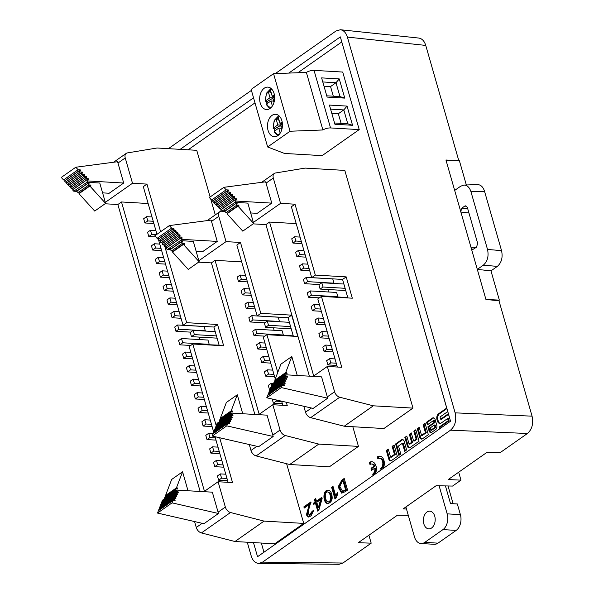 <?xml version="1.0" encoding="UTF-8"?>
<svg xmlns="http://www.w3.org/2000/svg" width="594" height="594" viewBox="0 0 594 594"><rect width="100%" height="100%" fill="white"/><g stroke="black" fill="none" stroke-linecap="round" stroke-linejoin="round"><path stroke-width="0.89" d="M314.389 499.465L315.711 498.537L316.454 501.121L321.807 497.356L322.141 498.514L318.785 510.424L317.745 511.159L315.466 503.2L313.795 504.373L313.461 503.215L315.132 502.049L314.389 499.465L315.273 499.509L316.015 502.093L314.345 503.267L314.516 503.868M331.63 487.362L333.019 486.382L335.714 495.767L337.518 492.456L337.889 493.748L335.818 498.47L334.986 499.057L331.63 487.362L332.514 487.414L335.707 498.544M381.081 469.988L380.657 468.532A5.324 3.542 -86.7 0 0 382.788 462.659A5.324 3.542 -86.7 0 0 379.596 458.427A5.324 3.542 -86.7 0 0 377.91 458.939L377.324 456.89A7.603 5.056 93.3 0 1 379.729 456.147A7.603 5.056 93.3 0 1 384.014 460.677A7.603 5.056 93.3 0 1 382.989 468.644M388.268 449.094L386.315 450.46L388.788 459.065A3.119 2.072 -86.7 0 0 390.518 460.833A3.119 2.072 -86.7 0 0 391.505 460.536L397.371 456.415L394.097 445.003L392.144 446.369L394.446 454.388L390.562 457.113L388.268 449.094M398.849 455.375L395.582 443.963L401.44 439.85A3.119 2.072 93.3 0 1 402.428 439.545A3.119 2.072 93.3 0 1 404.165 441.312L406.63 449.918L404.677 451.284L402.383 443.265L398.5 445.99L400.801 454.009L398.849 455.375M446.718 408.056L438.572 413.773A4.425 2.94 -86.7 0 0 436.991 419.668L437.355 420.938A4.425 2.94 -86.7 0 0 439.82 423.44A4.425 2.94 -86.7 0 0 441.216 423.017L447.594 418.54L448.218 420.73L439.129 427.108L439.634 428.875M448.5 414.27A4.425 2.94 -86.7 0 0 448.433 414.27A4.425 2.94 -86.7 0 0 447.03 414.701L440.659 419.171L440.028 416.988L447.728 411.583M419.23 427.353L417.285 428.72L419.75 437.325A3.119 2.072 -86.7 0 0 421.488 439.092A3.119 2.072 -86.7 0 0 422.475 438.795L428.333 434.674L425.059 423.262L423.114 424.628L425.415 432.647L421.532 435.372L419.23 427.353M406.808 436.078L404.856 437.444L407.328 446.049A3.119 2.072 -86.7 0 0 409.058 447.817A3.119 2.072 -86.7 0 0 410.046 447.52L419.06 441.186L415.785 429.774L413.832 431.14L416.134 439.159L413.595 440.941L411.293 432.922L409.348 434.296L411.642 442.307L409.103 444.089L406.808 436.078M432.425 418.094L426.566 422.208L427.324 424.866L433.509 420.522L434.073 422.483L427.888 426.826L429.031 430.813A3.119 2.072 -86.7 0 0 430.769 432.581A3.119 2.072 -86.7 0 0 431.756 432.276L435.699 429.507A3.119 2.072 -86.7 0 0 436.805 425.356L435.142 419.557A3.119 2.072 -86.7 0 0 433.412 417.79A3.119 2.072 -86.7 0 0 432.425 418.094L433.308 418.146A3.119 2.072 93.3 0 1 433.85 417.886M105.316 202.346L132.499 183.264L125.237 157.945A5.918 3.906 -125.1 0 1 126.247 153.363A5.918 3.906 -125.1 0 1 127.376 152.91L157.068 148.003L196.748 150.312L210.128 196.97M210.729 199.057L215.273 214.902M286.62 463.721L303.734 523.403L264.055 521.101L230.494 512.518A5.918 3.906 -125.1 0 1 225.341 507.061L218.087 481.741L232.529 482.58L219.676 437.763M194.572 521.554L196.265 527.472A5.918 3.906 -125.1 0 0 201.411 532.937L234.972 541.513L274.651 543.822L303.734 523.403M263.959 552.212L261.33 543.05M341.743 41.966L297.913 72.735M254.997 102.866L188.135 149.814M267.642 146.97L284.496 153.445L322.141 155.635L359.222 129.603L342.716 72.045L314.033 70.374A5.918 2.057 164 0 0 306.378 72.416L273.559 73.671L290.065 131.237L267.642 146.97L251.136 89.412L273.559 73.671M295.01 204.195L291.372 206.749L311.702 277.636L315.332 275.081L295.01 204.195L280.561 203.356L273.307 178.037A5.918 3.906 -125.1 0 1 274.317 173.455A5.918 3.906 -125.1 0 1 275.438 173.002L305.138 168.095L344.817 170.404L412.979 408.115L373.299 405.813L339.738 397.23A5.918 3.906 -125.1 0 1 334.593 391.773L327.331 366.453L341.773 367.292L321.451 296.406L317.812 298.953L337.333 367.033M373.299 405.813L344.223 426.225L383.902 428.534L412.979 408.115M352.814 426.73L358.457 446.398L318.778 444.089L285.217 435.506A5.918 3.906 -125.1 0 1 280.064 430.049L272.809 404.729L287.251 405.568L286.301 402.257M318.778 444.089L289.694 464.508L329.373 466.81L358.457 446.398M373.136 475.564L372.72 474.109A5.324 3.542 -86.7 0 0 374.836 468.094L371.636 470.337L371.05 468.287L374.242 466.045A5.324 3.542 -86.7 0 0 371.651 464.003A5.324 3.542 -86.7 0 0 369.973 464.515L369.379 462.459A7.603 5.056 93.3 0 1 371.785 461.724A7.603 5.056 93.3 0 1 376.076 466.253A7.603 5.056 93.3 0 1 375.044 474.22M347.557 490.065L345.196 491.721L341.602 493.131L338.09 486.954L341.862 480.093L344.223 478.437L347.557 490.065M332.187 498.195C331.823 501.165 330.331 502.947 327.702 503.556C322.861 503.378 322.252 489.3 328.475 490.273C330.858 490.889 332.098 493.532 332.187 498.195M312.288 511.152L313.662 510.424L311.063 515.926L308.286 517.099L306.4 514.864L309.222 504.558L304.217 508.078L303.868 506.853L310.892 501.923L308.241 511.248L309.08 515.34L312.288 511.152L313.164 511.204L309.957 515.392L309.08 515.34M532.061 416.156C533.612 423.604 532.068 429.38 527.427 433.494L450.504 430.182C455.145 426.076 456.689 420.3 455.138 412.852L532.061 416.156L498.967 300.75L485.937 299.48L454.67 190.422L460.662 186.212L463.921 185.061C467.211 185.165 469.564 187.4 470.975 191.765L487.511 249.435L501.551 250.646C502.97 257.41 501.566 262.652 497.349 266.387L483.308 265.176L477.309 269.386L490.971 270.864L497.349 266.387M458.687 472.2L460.966 480.152L448.24 479.536L486.954 452.353L500.252 452.569L527.427 433.494M247.267 542.225L251.217 556.014C252.717 560.684 255.22 563.142 258.724 563.402L262.57 562.124L342.924 563.023L371.191 543.176L358.279 542.693L397.349 515.258L408.286 515.325M454.67 190.422L445.946 159.994L455.234 160.588M450.497 421.243L340.34 36.887L288.781 73.084M253.482 542.589L257.536 556.719L450.549 421.213L340.34 36.887M253.549 97.824L180.16 149.346M455.138 412.852L347.386 37.088C345.998 32.707 343.681 30.257 340.421 29.73L336.033 30.977L275.312 73.604M251.418 90.377L168.399 148.663M450.504 430.182L262.57 562.124M458.828 160.759L425.75 45.411L347.386 37.088M418.785 38.061C422.044 38.58 424.368 41.038 425.75 45.411M371.191 543.176L368.911 535.224M342.924 563.023L339.077 564.3M460.966 480.152L452.539 486.07L436.137 485.714L403.111 508.91L406.482 509.013M483.308 265.176C487.526 261.449 488.929 256.2 487.511 249.435M460.729 211.568L461.887 208.093L464.783 206.059L465.845 205.784L467.359 207.447L477.621 243.236L476.574 247.171L472.824 249.495L471.25 248.247M477.479 184.585C480.769 184.689 483.122 186.924 484.533 191.29L501.551 250.646M445.99 160.15L459.407 160.788L466.342 184.972M490.971 270.864L499.354 300.111L498.507 300.705M499.354 300.111L485.937 299.48M204.952 331.036L205.316 330.784L204.091 326.522L177.636 324.977L174.733 327.019L175.95 331.289L190.607 332.135M208.828 344.579L209.192 344.32L207.974 340.058L181.519 338.521L178.608 340.562L179.834 344.824L190.719 345.456M199.265 337.11L199.978 339.59M123.701 183.034L88.276 180.977L87.11 179.692L88.603 179.782L88.298 178.72L86.108 178.586L85.105 177.487L86.598 177.569L86.293 176.507L84.103 176.381L83.101 175.275L84.593 175.356L84.289 174.294L82.098 174.161L81.096 173.054L82.588 173.144L82.276 172.082L80.093 171.948L79.091 170.842L80.584 170.931L80.272 169.869L78.089 169.736L75.809 167.226L117.59 161.717L123.701 183.034L109.162 193.243L102.591 192.864M213.714 432.187L189.159 346.554L192.79 344L216.209 425.653M213.862 432.722L213.981 433.13M215.006 436.694L228.089 482.321M204.462 491.305L121.495 201.967L117.864 204.522L105.079 203.772M200.141 491.461L117.864 204.522M234.972 541.513L264.055 521.101M176.463 491.305L177.948 491.387L178.259 492.448L176.069 492.329L175.683 493.347L177.168 493.436L177.472 494.505L175.289 494.379L174.896 495.403L176.388 495.485L176.693 496.554L174.51 496.428L174.116 497.453L175.601 497.542L175.913 498.604L173.723 498.477L173.337 499.502L174.822 499.591L175.126 500.653L172.943 500.527L172.052 502.858L218.458 513.491L212.34 492.174L176.915 490.109L176.463 491.305L161.924 501.507L162.912 501.566M203.92 491.684L218.087 481.741M160.603 231.742L146.941 184.103L143.31 186.657L156.965 234.288M158.138 238.38L158.383 239.226M158.598 239.976L183.041 325.23L186.679 322.683L164.983 247.03M164.605 245.716L164.412 245.032M146.941 184.103L132.499 183.264M148.144 203.519L121.495 201.967M186.679 322.683L217.538 324.473L223.656 345.797L192.79 344M183.041 325.23L213.907 327.027L219.216 345.537M217.538 324.473L213.907 327.027M172.067 317.745L174.978 315.704L173.752 311.442L170.849 313.483L172.067 317.745L181.044 318.273M174.978 315.704L180.405 316.023M173.752 311.442L179.18 311.761M203.126 426.054L206.036 424.012L204.811 419.75L201.901 421.785L203.126 426.054L212.103 426.574M206.036 424.012L211.457 424.324M204.811 419.75L210.239 420.062M160.425 277.131L163.335 275.096L162.11 270.827L159.199 272.869L160.425 277.131L169.401 277.658M163.335 275.096L168.755 275.408M162.11 270.827L167.538 271.146M168.191 304.21L171.094 302.168L169.877 297.906L166.966 299.948L168.191 304.21L177.168 304.729M171.094 302.168L176.522 302.487M169.877 297.906L175.297 298.218M144.899 222.98L147.802 220.938L146.584 216.676L143.674 218.718L144.899 222.98L153.876 223.507M147.802 220.938L153.23 221.258M146.584 216.676L152.005 216.996M218.651 480.204L221.562 478.163L220.337 473.901L217.434 475.943L218.651 480.204L227.628 480.724M221.562 478.163L226.99 478.474M220.337 473.901L225.765 474.212M195.359 398.975L198.27 396.933L197.045 392.671L194.141 394.713L195.359 398.975L204.336 399.495M198.27 396.933L203.697 397.252M197.045 392.671L202.472 392.983M187.6 371.903L190.503 369.862L189.286 365.592L186.375 367.634L187.6 371.903L196.577 372.423M190.503 369.862L195.931 370.173M189.286 365.592L194.706 365.911M179.834 344.824L182.744 342.783L209.192 344.32M182.744 342.783L181.519 338.521M199.242 412.511L202.153 410.469L200.928 406.207L198.025 408.249L199.242 412.511L208.219 413.038M202.153 410.469L207.573 410.788M200.928 406.207L206.356 406.526M207.009 439.59L209.912 437.548L208.694 433.286L205.784 435.328L207.009 439.59L215.986 440.109M209.912 437.548L215.34 437.867M208.694 433.286L213.372 433.553M214.768 466.669L217.679 464.627L216.454 460.357L213.55 462.399L214.768 466.669L223.745 467.188M217.679 464.627L223.106 464.939M216.454 460.357L221.881 460.677M197.134 344.253L219.112 345.173M197.03 343.889L196.562 344.223M156.541 263.595L159.452 261.553L158.227 257.291L155.316 259.333L156.541 263.595L165.518 264.115M159.452 261.553L164.872 261.872M158.227 257.291L163.654 257.603M218.458 513.491L203.92 523.7L157.514 513.067L158.405 510.736L172.943 500.527M161.924 501.507L162.377 500.319L164.271 498.849L175.364 491.201M176.915 490.109L175.171 491.193M165.644 497.883L164.657 497.824L165.139 496.569L176.047 488.907L177.858 489.018L177.554 487.949L176.173 488.914M176.737 490.236L175.564 490.169L164.657 497.824M175.564 490.169L176.047 488.907M166.52 495.596L165.533 495.537L171.666 479.447L182.573 471.792L188.016 490.755M177.554 487.949L176.433 487.882L165.533 495.537M176.433 487.882L182.573 471.792M173.723 498.477L159.185 508.687L158.791 509.711L159.779 509.771M173.337 499.502L158.791 509.711M174.822 499.591L173.441 500.556M172.052 502.858L157.514 513.067M177.948 491.387L176.567 492.359M176.069 492.329L161.531 502.539L161.145 503.556L162.132 503.615M175.683 493.347L161.145 503.556M177.168 493.436L175.787 494.401M175.289 494.379L160.751 504.581L160.358 505.605L161.345 505.665M174.896 495.403L160.358 505.605M176.388 495.485L175.007 496.458M174.51 496.428L159.972 506.637L159.578 507.662L160.566 507.714M174.116 497.453L159.578 507.662M175.601 497.542L174.228 498.507M164.308 290.674L167.211 288.632L165.993 284.37L163.083 286.405L164.308 290.674L173.285 291.194M167.211 288.632L172.639 288.944M165.993 284.37L171.414 284.682M194.372 334.615L193.154 330.353L190.243 332.395L191.468 336.657L194.372 334.615L216.446 335.9M191.468 336.657L217.092 338.149M193.154 330.353L215.228 331.638M88.276 180.977L86.457 182.254L99.77 183.026L105.613 203.4L89.88 186.033L91.001 186.1L90.696 185.031L88.877 184.927L87.652 183.568L89.063 183.65L88.758 182.588L86.65 182.462L73.73 191.186L72.572 189.902L87.11 179.692M76.871 191.365L73.73 191.186M73.79 189.048L71.57 188.795L70.567 187.689L85.105 177.487M88.298 178.72L73.753 188.922M86.108 178.586L71.57 188.795M71.785 186.835L69.565 186.583L68.562 185.477L83.101 175.275M86.293 176.507L71.748 186.709M84.103 176.381L69.565 186.583M69.78 184.623L67.56 184.37L66.558 183.264L81.096 173.054M84.289 174.294L69.743 184.496M82.098 174.161L67.56 184.37M67.775 182.41L65.555 182.158L64.553 181.051L79.091 170.842M82.276 172.082L67.738 182.284M80.093 171.948L65.555 182.158M65.771 180.197L63.551 179.945L61.271 177.435L75.809 167.226M80.272 169.869L65.734 180.071M78.089 169.736L63.551 179.945M105.613 203.4L94.706 211.056L78.98 193.689L89.88 186.033M79.893 193.05L77.977 192.582L76.745 191.223L87.652 183.568M90.696 185.031L79.789 192.686M88.877 184.927L77.977 192.582M77.903 190.414L75.742 190.117M88.758 182.588L77.859 190.243M152.658 250.059L155.569 248.017L154.343 243.755L151.44 245.797L152.658 250.059L161.635 250.579M155.569 248.017L160.996 248.329M154.343 243.755L159.771 244.067M191.483 385.439L194.387 383.397L193.169 379.135L190.258 381.177L191.483 385.439L200.46 385.959M194.387 383.397L199.814 383.709M193.169 379.135L198.589 379.447M175.95 331.289L178.861 329.247L205.316 330.784M178.861 329.247L177.636 324.977M210.892 453.125L213.795 451.084L212.578 446.822L209.667 448.864L210.892 453.125L219.869 453.653M213.795 451.084L219.223 451.403M212.578 446.822L217.998 447.141M148.782 236.523L151.685 234.482L150.46 230.212L147.557 232.254L148.782 236.523L155.836 236.932M151.685 234.482L156.319 234.749M150.46 230.212L155.888 230.531M183.717 358.36L186.627 356.318L185.402 352.056L182.492 354.098L183.717 358.36L192.694 358.887M186.627 356.318L192.048 356.638M185.402 352.056L190.823 352.368M272.052 115.385A11.241 7.477 -86.7 0 0 267.552 127.784A11.241 7.477 -86.7 0 0 274.302 136.731A11.241 7.477 -86.7 0 0 282.417 125.943A11.241 7.477 -86.7 0 0 275.609 114.293A11.241 7.477 -86.7 0 0 272.052 115.385M264.256 88.202A11.241 7.477 -86.7 0 0 259.764 100.601A11.241 7.477 -86.7 0 0 266.513 109.548A11.241 7.477 -86.7 0 0 274.628 98.767A11.241 7.477 -86.7 0 0 267.812 87.11A11.241 7.477 -86.7 0 0 264.256 88.202M359.222 129.603L330.539 127.94A5.918 2.057 164 0 0 322.884 129.975L306.378 72.416M334.919 124.257L329.41 105.071L347.052 106.096L352.554 125.289L334.919 124.257M327.123 97.074L321.621 77.888L339.256 78.913L344.758 98.107L327.123 97.074M290.065 131.237L322.884 129.975M272.631 96.243L273.374 97.951L266.862 101.648L267.382 103.445M266.929 103.764A11.241 7.477 93.3 0 1 266.454 101.619M270.946 91.825A8.279 5.509 -86.7 0 0 270.597 92.189L271.651 94.29M270.968 91.929L268.391 92.063L270.025 97.75L265.77 100.735L265.986 101.596L266.862 101.648M273.99 102.45L273.121 99.421L274.643 98.352M274.361 94.706L272.201 96.221L274.591 96.362M266.899 104.789L266.684 103.935L270.938 100.95L272.386 105.992M268.391 92.063A8.279 5.509 93.3 0 1 270.574 90.533L272.201 96.221M270.938 100.95L273.604 101.106M272.26 89.746A8.873 5.903 -86.7 0 0 265.77 100.735L265.986 101.596M273.374 97.951L270.025 97.75M274.651 97.698L273.225 97.431M280.427 123.426L281.17 125.134L274.658 128.824L275.178 130.628M274.725 130.947A11.241 7.477 93.3 0 1 274.25 128.801M278.735 119.008A8.279 5.509 -86.7 0 0 278.393 119.372L279.447 121.473M278.764 119.112L276.188 119.246L277.814 124.933L273.567 127.918L273.775 128.779L274.658 128.824M281.786 129.633L280.917 126.604L282.44 125.534M282.157 121.889L279.997 123.403L282.388 123.545M274.695 131.972L274.48 131.118L278.735 128.133L280.182 133.175M276.188 119.246A8.279 5.509 93.3 0 1 278.363 117.716L279.997 123.403M278.735 128.133L281.4 128.289M280.056 116.929A8.873 5.903 -86.7 0 0 273.567 127.918L273.775 128.779M281.17 125.134L277.814 124.933M282.447 124.881L281.021 124.614M326.759 95.82L339.968 96.584L335.996 82.729L330.546 86.553L333.308 96.198M339.256 78.913L335.996 82.729L322.787 81.957M323.997 86.175L330.546 86.553M339.968 96.584L344.758 98.107M334.556 123.003L347.765 123.767L343.792 109.912L338.342 113.736L341.105 123.381M347.052 106.096L343.792 109.912L330.583 109.14M331.786 113.357L338.342 113.736M347.765 123.767L352.554 125.289M327.925 289.516L328.638 291.996M333.605 283.442L333.969 283.182L332.744 278.92L306.296 277.383L303.386 279.425L304.611 283.687L307.514 281.645L306.296 277.383M337.489 296.978L337.852 296.725L336.627 292.456L310.172 290.919L307.269 292.961L308.486 297.223L311.397 295.188L310.172 290.919M285.989 374.948L284.808 374.881L285.291 373.619L287.102 373.73L286.798 372.661L285.684 372.594L274.777 380.249L280.917 364.159L291.817 356.504L297.26 375.467M285.684 372.594L291.817 356.504M275.764 380.309L274.777 380.249M286.798 372.661L285.417 373.633M285.291 373.619L274.383 381.281L273.908 382.536L284.808 374.881M274.896 382.595L273.908 382.536M286.159 374.821L285.707 376.017L287.192 376.099L287.503 377.16L285.313 377.042L284.927 378.059L286.412 378.148L286.716 379.217L284.533 379.091L284.147 380.115L285.632 380.197L285.937 381.266L283.754 381.14L283.36 382.165L284.853 382.254L285.157 383.316L282.974 383.189L282.581 384.214L284.066 384.303L284.37 385.365L282.187 385.239L281.296 387.57L327.702 398.203L321.592 376.886L286.159 374.821L271.621 385.031L271.168 386.219L272.156 386.278M282.974 383.189L268.429 393.399L268.043 394.423L269.03 394.483M282.581 384.214L268.043 394.423M284.066 384.303L282.692 385.268M282.187 385.239L267.649 395.448L266.758 397.78L313.164 408.412L327.702 398.203M281.296 387.57L266.758 397.78M285.707 376.017L271.168 386.219M287.192 376.099L285.811 377.071M285.313 377.042L270.775 387.251L270.389 388.268L271.376 388.328M284.927 378.059L270.389 388.268M286.412 378.148L285.038 379.121M284.533 379.091L269.995 389.293L269.602 390.317L270.589 390.377M284.147 380.115L269.602 390.317M285.632 380.197L284.251 381.17M283.754 381.14L269.216 391.349L268.822 392.374L269.81 392.426M283.36 382.165L268.822 392.374M284.853 382.254L283.472 383.219M318.911 333.576L320.136 337.838L323.047 335.796L321.822 331.534L318.911 333.576M326.678 360.655L327.903 364.916L330.806 362.875L329.581 358.613L326.678 360.655M322.794 347.111L324.02 351.381L326.923 349.339L325.705 345.069L322.794 347.111M323.047 335.796L328.467 336.115M320.136 337.838L329.113 338.365M321.822 331.534L327.242 331.853M330.806 362.875L336.234 363.186M327.903 364.916L336.88 365.436M329.581 358.613L335.009 358.925M326.923 349.339L332.35 349.651M324.02 351.381L332.996 351.9M325.705 345.069L331.125 345.389M344.223 426.225L310.662 417.649A5.918 3.906 -125.1 0 1 305.509 412.184L303.816 406.266M313.164 376.396L327.331 366.453M315.332 275.081L346.198 276.878L352.309 298.195L321.451 296.406M309.385 376.173L265.926 224.614L253.141 223.864M296.206 223.611L269.565 222.059L313.706 376.017M265.926 224.614L269.565 222.059M346.198 276.878L342.56 279.432L347.869 297.936M311.702 277.636L342.56 279.432M253.378 222.438L280.561 203.356M271.762 203.126L236.338 201.069L235.172 199.784L236.664 199.874L236.36 198.812L234.17 198.678L233.175 197.579L234.66 197.661L234.355 196.599L232.172 196.473L231.17 195.367L232.655 195.448L232.351 194.387L230.168 194.253L229.165 193.147L230.65 193.236L230.346 192.174L228.163 192.04L227.16 190.934L228.645 191.023L228.341 189.961L226.158 189.828L223.879 187.318L265.652 181.809L271.762 203.126L257.224 213.335L250.661 212.956M236.338 201.069L234.519 202.346L247.839 203.118L253.675 223.493L237.949 206.125L239.063 206.192L238.758 205.123L236.947 205.019L235.714 203.66L237.132 203.742L236.828 202.68L234.712 202.554L221.8 211.278L220.634 209.994L235.172 199.784M224.94 211.457L221.8 211.278M221.852 209.14L219.632 208.888L218.637 207.781L233.175 197.579M236.36 198.812L221.822 209.014M234.17 198.678L219.632 208.888M219.854 206.927L217.634 206.675L216.632 205.569L231.17 195.367M234.355 196.599L219.817 206.801M232.172 196.473L217.634 206.675M217.85 204.715L215.629 204.462L214.627 203.356L229.165 193.147M232.351 194.387L217.812 204.588M230.168 194.253L215.629 204.462M215.845 202.502L213.617 202.25L212.615 201.143L227.16 190.934M230.346 192.174L215.808 202.376M228.163 192.04L213.617 202.25M213.833 200.289L211.613 200.037L209.34 197.527L223.879 187.318M228.341 189.961L213.803 200.163M226.158 189.828L211.613 200.037M253.675 223.493L242.775 231.148L227.042 213.781L237.949 206.125M227.955 213.142L226.039 212.674L224.807 211.316L235.714 203.66M238.758 205.123L227.851 212.778M236.947 205.019L226.039 212.674M225.972 210.506L223.804 210.209M236.828 202.68L225.92 210.335M291.736 238.81L292.961 243.072L295.871 241.03L294.646 236.768L291.736 238.81M295.871 241.03L301.292 241.35M292.961 243.072L301.938 243.599M294.646 236.768L300.074 237.088M295.619 252.346L296.844 256.615L299.755 254.574L298.53 250.304L295.619 252.346M299.755 254.574L305.175 254.885M296.844 256.615L305.821 257.135M298.53 250.304L303.95 250.623M315.028 320.04L316.253 324.302L319.164 322.26L317.939 317.998L315.028 320.04M319.164 322.26L324.584 322.579M316.253 324.302L325.23 324.821M317.939 317.998L323.366 318.31M325.794 296.658L325.222 296.621M325.69 296.295L347.765 297.579M311.152 306.497L312.37 310.766L315.28 308.724L314.055 304.462L311.152 306.497M315.28 308.724L320.701 309.036M312.37 310.766L321.347 311.286M314.055 304.462L319.483 304.774M307.514 281.645L333.969 283.182M304.611 283.687L319.26 284.541M311.397 295.188L337.852 296.725M308.486 297.223L319.372 297.861M320.121 289.063L323.032 287.021L321.807 282.751L318.896 284.793L320.121 289.063L345.753 290.548M321.807 282.751L343.881 284.036M323.032 287.021L345.107 288.305M299.502 265.889L300.727 270.151L303.631 268.109L302.413 263.847L299.502 265.889M303.631 268.109L309.058 268.421M300.727 270.151L309.704 270.671M302.413 263.847L307.833 264.159M273.403 327.791L274.109 330.271M279.083 321.718L279.447 321.465L278.222 317.203L251.767 315.659L248.864 317.701L250.081 321.97L252.992 319.928L251.767 315.659M282.959 335.261L283.331 335.001L282.105 330.739L255.65 329.202L252.747 331.244L253.965 335.506L256.875 333.464L255.65 329.202M231.46 413.231L230.286 413.157L230.769 411.902L232.581 412.006L232.276 410.944L231.155 410.877L220.255 418.532L226.388 402.442L237.296 394.78L242.738 413.751M231.155 410.877L237.296 394.78M221.243 418.592L220.255 418.532M232.276 410.944L230.895 411.909M230.769 411.902L219.862 419.557L219.379 420.812L230.286 413.157M220.367 420.871L219.379 420.812M231.638 413.105L231.185 414.293L232.67 414.374L232.982 415.444L230.791 415.317L230.405 416.342L231.89 416.431L232.195 417.493L230.012 417.367L229.618 418.391L231.111 418.48L231.415 419.542L229.232 419.416L228.839 420.441L230.323 420.53L230.635 421.599L228.445 421.465L228.059 422.497L229.544 422.579L229.848 423.648L227.665 423.522L226.774 425.853L273.181 436.486L267.062 415.161L231.638 413.105L217.1 423.314L216.647 424.502L217.634 424.554M228.445 421.465L213.907 431.675L213.513 432.699L214.501 432.759M228.059 422.497L213.513 432.699M229.544 422.579L228.163 423.552M227.665 423.522L213.127 433.724L212.236 436.055L258.642 446.688L273.181 436.486M226.774 425.853L212.236 436.055M231.185 414.293L216.647 424.502M232.67 414.374L231.289 415.347M230.791 415.317L216.253 425.527L215.867 426.551L216.855 426.603M230.405 416.342L215.867 426.551M231.89 416.431L230.509 417.396M230.012 417.367L215.474 427.576L215.08 428.601L216.068 428.66M229.618 418.391L215.08 428.601M231.111 418.48L229.73 419.446M229.232 419.416L214.694 429.625L214.3 430.65L215.288 430.709M228.839 420.441L214.3 430.65M230.323 420.53L228.95 421.495M264.389 371.859L265.615 376.121L268.518 374.079L267.3 369.817L264.389 371.859M272.178 399.019L273.374 403.192L276.284 401.15L275.92 399.881M271.651 385.009L271.176 383.353L268.273 385.395L269.49 389.657L269.988 389.308M268.518 374.079L273.945 374.391M265.615 376.121L274.591 376.641M267.3 369.817L272.72 370.129M276.284 401.15L281.704 401.47M273.374 403.192L282.35 403.72M271.176 383.353L273.611 383.494M289.694 464.508L256.133 455.925A5.918 3.906 -125.1 0 1 250.987 450.467L249.294 444.55M258.642 414.671L272.809 404.729M275.26 378.979L263.291 337.236L266.921 334.682L277.754 372.445M281.63 401.188L282.811 405.308M260.811 313.365L240.481 242.471L236.85 245.025L257.172 315.911L260.811 313.365L291.669 315.154L297.787 336.479L266.921 334.682M254.863 414.456L211.405 262.89L198.619 262.147M241.684 261.887L215.043 260.335L259.184 414.293M211.405 262.89L215.043 260.335M291.669 315.154L288.038 317.708L293.347 336.219M257.172 315.911L288.038 317.708M240.481 242.471L226.039 241.632L218.778 216.313A5.918 3.906 -125.1 0 1 219.787 211.731A5.918 3.906 -125.1 0 1 220.916 211.278L221.688 211.152M198.856 260.721L226.039 241.632M217.241 241.409L181.816 239.352L180.65 238.068L182.143 238.157L181.838 237.088L179.648 236.961L178.653 235.855L180.138 235.944L179.834 234.875L177.651 234.749L176.648 233.642L178.133 233.732L177.829 232.662L175.646 232.536L174.636 231.43L176.128 231.519L175.824 230.45L173.634 230.323L172.631 229.217L174.124 229.306L173.819 228.237L171.629 228.111L169.357 225.594L211.13 220.092L217.241 241.409L202.703 251.618L196.131 251.232M181.816 239.352L179.997 240.622L193.317 241.402L199.153 261.768L183.42 244.409L184.541 244.468L184.237 243.406L182.417 243.302L181.192 241.944L182.61 242.025L182.299 240.956L180.19 240.837L167.278 249.554L166.112 248.277L180.65 238.068M170.411 249.74L167.278 249.554M167.33 247.416L165.11 247.163L164.107 246.065L178.653 235.855M181.838 237.088L167.3 247.297M179.648 236.961L165.11 247.163M165.325 245.211L163.105 244.958L162.103 243.852L176.648 233.642M179.834 234.875L165.295 245.084M177.651 234.749L163.105 244.958M163.32 242.998L161.1 242.746L160.098 241.639L174.636 231.43M177.829 232.662L163.291 242.872M175.646 232.536L161.1 242.746M161.316 240.785L159.095 240.533L158.093 239.427L172.631 229.217M175.824 230.45L161.286 240.659M173.634 230.323L159.095 240.533M159.311 238.573L157.091 238.32L154.811 235.803L169.357 225.594M173.819 228.237L159.274 238.446M171.629 228.111L157.091 238.32M199.153 261.768L188.253 269.424L172.52 252.064L183.42 244.409M173.433 251.418L171.518 250.958L170.285 249.599L181.192 241.944M184.237 243.406L173.329 251.062M182.417 243.302L171.518 250.958M171.443 248.782L169.283 248.492M182.299 240.956L171.399 248.611M237.214 277.086L238.439 281.356L241.35 279.314L240.125 275.052L237.214 277.086M241.35 279.314L246.77 279.626M238.439 281.356L247.416 281.875M240.125 275.052L245.545 275.364M241.097 290.629L242.322 294.891L245.225 292.849L244.008 288.587L241.097 290.629M245.225 292.849L250.653 293.169M242.322 294.891L251.299 295.411M244.008 288.587L249.428 288.899M260.506 358.316L261.731 362.585L264.634 360.543L263.417 356.274L260.506 358.316M264.634 360.543L270.062 360.855M261.731 362.585L270.708 363.105M263.417 356.274L268.837 356.593M271.272 334.934L270.693 334.905M271.168 334.571L293.243 335.855M256.623 344.78L257.848 349.042L260.759 347L259.533 342.738L256.623 344.78M260.759 347L266.179 347.319M257.848 349.042L266.825 349.569M259.533 342.738L264.961 343.05M252.992 319.928L279.447 321.465M250.081 321.97L264.738 322.817M256.875 333.464L283.331 335.001M253.965 335.506L264.85 336.137M265.6 327.339L268.503 325.297L267.285 321.035L264.375 323.077L265.6 327.339L291.223 328.831M267.285 321.035L289.36 322.319M268.503 325.297L290.585 326.581M244.98 304.165L246.206 308.427L249.109 306.385L247.891 302.123L244.98 304.165M249.109 306.385L254.536 306.704M246.206 308.427L255.182 308.954M247.891 302.123L253.311 302.443M435.038 427.249L434.385 424.977L435.268 425.029L435.922 427.301L431.667 430.286L430.784 430.234L435.038 427.249L435.922 427.301M434.385 424.977L430.13 427.962L430.784 430.234M426.566 422.208L427.45 422.26L433.308 418.146M428.051 424.354L427.45 422.26M433.509 420.522L434.392 420.574L434.957 422.534L434.073 422.483M427.888 426.826L428.771 426.878L434.957 422.534M431.214 432.536A3.119 2.072 93.3 0 1 429.915 430.865L428.771 426.878M404.856 437.444L406.964 436.635M409.504 447.772A3.119 2.072 93.3 0 1 408.204 446.101L405.739 437.496M413.832 431.14L415.949 430.331M416.134 439.159L417.018 439.211L414.716 431.192M413.595 440.941L414.478 440.993L417.018 439.211M409.348 434.296L411.456 433.479M411.642 442.307L412.526 442.359L410.231 434.34M409.103 444.089L409.986 444.141L412.526 442.359M417.285 428.72L419.394 427.91M421.933 439.048A3.119 2.072 93.3 0 1 420.634 437.377L418.169 428.771M423.114 424.628L425.222 423.819M425.415 432.647L426.292 432.699L423.997 424.68M421.532 435.372L422.416 435.424L426.292 432.699M440.258 423.418A4.425 2.94 93.3 0 1 438.238 420.99L437.875 419.72A4.425 2.94 93.3 0 1 439.449 413.825L446.881 408.613M447.594 418.54L448.47 418.592L449.101 420.782L448.218 420.73M439.129 427.108L440.013 427.16L449.101 420.782M440.354 428.371L440.013 427.16M440.659 419.171L441.535 419.223L447.913 414.753A4.425 2.94 93.3 0 1 448.544 414.426M395.582 443.963L396.465 444.015L399.576 454.87M402.866 439.642A3.119 2.072 -86.7 0 0 402.324 439.902L396.465 444.015M402.383 443.265L403.267 443.317L405.405 450.779M369.379 462.459L370.262 462.511L370.723 464.129M372.223 461.776A7.603 5.056 -86.7 0 0 370.262 462.511M372.72 474.109L373.604 474.153L373.856 475.051M374.836 468.094L375.712 468.146A5.324 3.542 93.3 0 1 373.604 474.153M371.05 468.287L371.933 468.332L372.364 469.832M374.242 466.045L375.126 466.09L371.933 468.332M371.651 464.003L372.535 464.048A5.324 3.542 93.3 0 1 375.126 466.09M386.315 450.46L388.424 449.651M390.963 460.788A3.119 2.072 93.3 0 1 389.664 459.117L387.199 450.512M392.144 446.369L394.253 445.559M394.446 454.388L395.329 454.44L393.028 446.421M390.562 457.113L391.446 457.165L395.329 454.44M377.324 456.89L378.2 456.942L378.668 458.553M380.167 456.199A7.603 5.056 -86.7 0 0 378.2 456.942M380.657 468.532L381.541 468.584L381.801 469.483M379.596 458.427L380.479 458.479A5.324 3.542 93.3 0 1 383.672 462.711A5.324 3.542 93.3 0 1 381.541 468.584M344.386 478.994L342.738 480.145L338.959 486.664L342.062 493.124M342.998 480.85L342.226 481.385L339.813 486.419L342.567 491.29L345.589 489.894L342.998 480.85L343.874 480.902L346.465 489.946L343.421 491.327M345.589 489.894L346.465 489.946M335.714 495.767L336.59 495.819L337.808 493.458M333.182 486.939L332.514 487.414M327.71 491.906L330.338 493.228C332.209 498.136 331.794 501.076 329.091 502.049L328.207 501.997C330.91 501.032 331.326 498.084 329.455 493.176L327.71 491.906C323.47 492.211 325.512 501.908 328.207 501.997M328.89 490.332C323.114 490.228 323.975 502.591 328.14 503.541M316.454 501.121L317.337 501.165L321.97 497.913M315.874 499.094L315.273 499.509M315.132 502.049L316.015 502.093M313.461 503.215L314.345 503.267M315.466 503.2L316.35 503.252L318.466 510.647M318.325 507.647L320.678 499.539L321.562 499.591L319.208 507.699L318.325 507.647L316.788 502.272L320.678 499.539M309.222 504.558L310.105 504.61L307.261 514.53L308.769 517.077M313.625 510.966L313.164 511.204M303.868 506.853L304.744 506.905L304.937 507.566M311.011 502.502L304.744 506.905M424.777 542.381L442.953 529.618L456.177 530.39L438.008 543.146L424.777 542.381A11.828 7.87 93.3 0 1 421.035 543.532A11.828 7.87 93.3 0 1 414.449 536.827L405.888 506.957M421.035 543.532L434.259 544.297A11.828 7.87 -86.7 0 0 438.008 543.146M453.118 503.719L448.032 485.974M445.441 485.914L450.504 503.571L457.335 503.964L460.395 514.627L447.163 513.855A11.828 7.87 93.3 0 1 442.953 529.618M456.177 530.39A11.828 7.87 -86.7 0 0 460.395 514.627M447.163 513.855L439.115 485.781M431.571 528.007A8.873 5.903 93.3 0 1 428.764 528.868A8.873 5.903 93.3 0 1 423.388 519.668A8.873 5.903 93.3 0 1 429.796 511.152A8.873 5.903 93.3 0 1 435.127 518.213A8.873 5.903 93.3 0 1 431.571 528.007M484.533 191.29L470.975 191.765M461.887 208.093L467.745 208.791M466.817 206.378L464.783 206.059M471.124 247.809L475.697 247.787M468.956 213.008L460.87 212.043M117.968 163.046L125.237 157.945M201.411 532.937L230.494 512.518M218.072 512.162L225.341 507.061M196.265 527.472L202.198 523.307M314.033 70.374L330.539 127.94M266.684 103.935A8.873 5.903 -86.7 0 0 271.235 107.447M274.48 131.118A8.873 5.903 -86.7 0 0 279.024 134.63M310.662 417.649L339.738 397.23M327.324 396.874L334.593 391.773M305.509 412.184L311.449 408.019M266.03 183.138L273.307 178.037M256.133 455.925L285.217 435.506M272.795 435.15L280.064 430.049M250.987 450.467L256.92 446.294M211.509 221.421L218.778 216.313M429.031 430.813L429.915 430.865M407.328 446.049L408.204 446.101M419.75 437.325L420.634 437.377M438.572 413.773L439.449 413.825M436.991 419.668L437.875 419.72M437.355 420.938L438.238 420.99M447.03 414.701L447.913 414.753M401.44 439.85L402.324 439.902M388.788 459.065L389.664 459.117M341.862 480.093L342.738 480.145M344.824 490.429L345.701 490.481M339.167 564.3L258.813 563.402M340.511 29.745L418.881 38.068M463.766 185.061L477.324 184.593M113.595 162.244L126.247 153.363M266.335 104.618L269.847 108.605M265.355 101.21L266.394 93.295L271.02 88.439M274.131 131.794L277.643 135.788M273.151 128.393L274.19 120.478L278.816 115.622M261.657 182.336L274.317 173.455M207.135 220.612L219.787 211.731M342.56 491.29L343.436 491.335"/></g></svg>
